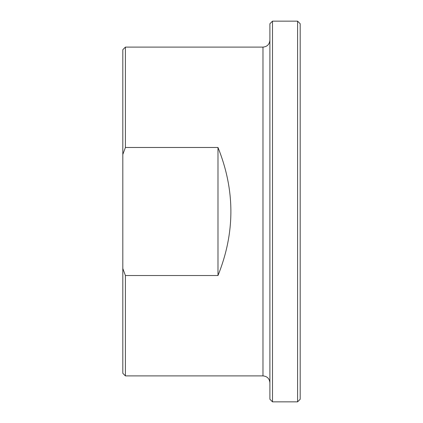 <?xml version="1.0" encoding="UTF-8"?>
<svg xmlns="http://www.w3.org/2000/svg" width="423" height="423" viewBox="0 0 423 423"><rect width="100%" height="100%" fill="white"/><g stroke="black" fill="none" stroke-linecap="round" stroke-linejoin="round"><path stroke-width="0.63" d="M125.409 275.521L122.813 268.526L122.813 154.474L125.409 147.479L217.988 147.479C235.183 190.16 235.183 232.84 217.988 275.521L125.409 275.521L125.409 375.894L262.979 375.894C267.183 376.301 269.493 378.611 269.9 382.815M217.988 275.521L217.988 147.479M125.409 147.479L125.409 47.106L122.813 49.703L122.813 154.474M122.813 268.526L122.813 373.298L125.409 375.894M269.9 23.746L269.9 399.254L272.497 401.85L272.497 21.15L269.9 23.746M297.591 401.85L300.187 399.254L300.187 23.746L297.591 21.15L297.591 401.85L272.497 401.85M125.409 47.106L262.979 47.106L262.979 375.894M262.979 47.106C267.183 46.699 269.493 44.389 269.9 40.185M272.497 21.15L297.591 21.15"/></g></svg>
